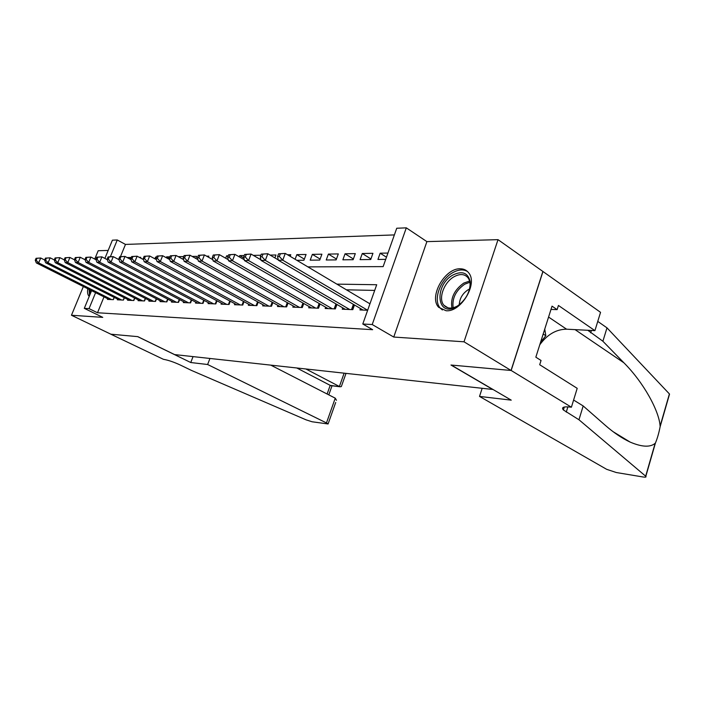 <?xml version="1.0" encoding="UTF-8"?>
<svg xmlns="http://www.w3.org/2000/svg" width="705" height="705" viewBox="0 0 705 705"><rect width="100%" height="100%" fill="white"/><g stroke="black" fill="none" stroke-linecap="round" stroke-linejoin="round"><path stroke-width="1.06" d="M460.286 268.79C444.82 267.935 428.49 297.061 438.686 307.318L446.089 310.738C460.903 312.377 478.043 283.93 468.799 272.976C466.745 270.218 463.908 268.825 460.286 268.79M87.79 288.75C87.191 292.531 87.676 295.06 89.262 296.32M307.882 266.878L383.132 266.622L396.739 228.244L406.309 227.847L372.214 324.538L362.784 324.009L376.708 284.732L336.867 284.133M571.402 407.208L511.16 370.477L451.279 365.058L511.24 400.149L479.515 396.421L606.652 469.318L616.267 472.517L642.828 476.95C645.507 477.355 646.511 477.144 645.824 476.316L578.964 419.766L563.41 409.984C561.189 407.402 563.445 406.424 570.186 407.067L571.402 407.208L577.201 388.332L539.695 364.732L541.043 360.475L535.835 357.179L552.033 306.146L557.109 309.627L558.43 305.459L594.923 330.645L600.545 312.333L498.021 239.656L426.895 241.621L406.309 227.847M108.165 250.442L98.189 250.724L94.734 259.061M104.878 258.427L112.403 240.176L117.268 239.973L110.385 256.699L113.267 256.646L119.013 259.696M394.377 234.915L125.472 244.424L117.268 239.973M542.876 271.487L511.046 370.469L464.013 341.802L498.021 239.656M83.357 286.53L71.461 315.25L102.754 317.365L84.3 308.341L91.588 290.663M511.046 370.469L450.98 365.031L492.716 389.451L174.602 354.589L137.783 336.637L110.861 334.196L71.461 315.25M360.475 308.508L359.964 309.944L367.657 310.262L282.749 260.18L278.325 260.224L363.137 310.077M342.736 307.838L342.251 309.204L352.8 309.645L354.465 304.974M325.648 307.195L325.172 308.49L335.342 308.913L336.946 304.481M309.16 306.569L308.711 307.803L318.519 308.208L320.061 303.987M293.262 305.961L292.822 307.142L302.286 307.53L303.767 303.502M277.902 305.371L277.479 306.499L286.627 306.878L288.054 303.035M263.071 304.798L262.665 305.882L271.495 306.252L272.87 302.568M248.724 304.252L248.336 305.283L256.876 305.635L258.197 302.119M234.853 303.714L234.474 304.701L242.74 305.045L244.018 301.678M221.432 303.194L221.07 304.146L229.063 304.481L230.297 301.246M208.433 302.692L208.081 303.599L215.818 303.925L217.017 300.824M195.84 302.198L195.496 303.079L203.005 303.388L204.159 300.409M183.635 301.722L183.309 302.568L190.579 302.868L191.698 300.013M171.809 301.264L171.482 302.075L178.532 302.366L179.616 299.616M160.326 300.815L160.009 301.599L166.856 301.881L167.905 299.228M149.178 300.374L148.878 301.132L155.523 301.405L156.536 298.858M138.356 299.951L138.065 300.683L144.516 300.947L145.503 298.488M127.843 299.537L127.561 300.242L133.827 300.506L134.787 298.127M117.629 299.14L117.356 299.819L123.446 300.074L124.371 297.774M129.887 259.035L130.513 257.484L127.085 257.545M140.48 258.004L140.762 257.307L139.229 257.334M156.422 257.501L155.602 257.052L156.607 257.034M169.456 258.444L166.574 256.867L169.923 256.805M183.723 256.567L178.233 256.664M195.814 258.453L196.642 256.347L192.174 256.426M208.442 257.202L208.856 256.135L206.618 256.179M227.944 256.602L226.587 255.836L228.253 255.809M243.886 257.995L239.744 255.607L244.247 255.527M260.127 259.325L253.324 255.377L260.868 255.245M274.888 257.898L275.99 254.99L270.103 255.087M290.178 256.338L290.777 254.734L287.578 254.787M304.349 259.132L296.84 254.628L306.076 254.47L303.934 260.242L296.858 260.312M320.123 259.07L312.35 254.364L321.912 254.197L319.753 260.066L310.2 260.171L312.35 254.364M336.452 259.026L328.407 254.091L338.321 253.915L336.135 259.889L326.239 259.995L328.407 254.091M353.381 258.982L345.045 253.8L355.311 253.624L353.117 259.704L342.859 259.819L345.045 253.8M370.927 258.938L362.291 253.509L372.936 253.324L370.724 259.519L360.088 259.634L362.291 253.509M125.472 244.424L120.467 256.664M154.897 258.805L155.602 257.052M166.239 257.695L166.574 256.867M212.505 259.484L212.681 259.043M225.662 258.224L226.587 255.836M239.259 256.858L239.744 255.607M260.119 259.334L260.577 258.136M295.104 259.273L296.84 254.628M387.944 253.069L380.171 253.201L377.95 259.44L385.705 259.352M104.005 296.893L97.51 312.764L372.637 329.693L362.784 324.009M374.699 290.407L346.419 289.817M107.698 298.744L107.433 299.405L113.355 299.651L114.254 297.431M426.895 241.621L393.751 337.052L464.013 341.802M393.751 337.052L372.214 324.538M97.51 312.764L89.041 308.614L84.3 308.341M95.598 292.672L89.041 308.614M386.472 257.21L380.171 253.201M36.078 258.294L35.25 260.242L36.175 260.233L37.004 258.277L36.078 258.294L40.723 258.012L38.643 262.894L111.619 299.581M36.175 260.233L38.643 262.894L36.325 262.921L109.152 299.475M37.004 258.277L40.723 258.012L44.653 260.004M35.25 260.242L36.325 262.921M90.399 293.544L90.081 289.905M91.421 290.575L91.412 291.094M89.121 289.42L89.553 295.606M456.523 306.649C436.783 318.369 433.637 285.384 452.989 274.968C462.277 270.535 468.014 272.791 470.209 281.744C470.358 291.976 465.793 300.286 456.523 306.649M469.671 288.909C470.57 284.326 470.041 280.643 468.067 277.84C464.701 273.884 460.03 273.514 454.055 276.739C443.877 282.291 437.946 298.946 443.965 305.3C447.243 308.737 451.702 308.993 457.342 306.058L459.175 304.886M469.645 289.015L468.111 289.764C462.524 293.483 459.572 298.506 459.272 304.824M467.565 271.557C463.379 269.081 458.435 269.451 452.733 272.668C440.096 279.612 432.764 300.321 440.308 308.156L442.396 309.971M540.638 342.057L545.837 335.756L544.745 329.112M543.194 334.02L545.837 335.756M209.94 358.466L207.631 364.511L326.468 422.938L335.254 398.175L270.782 365.128M335.703 402.467L328.081 423.969L312.068 421.766L306.129 419.863L191.487 370.433L180.145 364.961C173.633 361.973 168.072 360.088 163.445 359.321L110.817 334.196L137.642 336.629L190.764 362.529L207.631 364.511M193.047 356.615L190.764 362.529M305.847 368.971L339.396 386.499L344.128 373.165M328.081 423.969L326.468 422.938M296.77 367.975L330.204 385.362L340.118 386.789L341.335 386.56L341.819 385.203M331.385 385.697L330.204 385.362L327.111 394.007M336.47 400.308L335.254 398.175M578.964 419.766L583.176 405.948L605.207 425.256C613.632 432.641 621.933 438.254 630.138 442.088C641.867 447.076 650.204 447.481 655.148 443.33L655.421 443.048C657.324 438.492 658.893 433.046 660.136 426.71L660.109 426.128C659.193 410.962 643.489 382.33 623.907 362.802L602.898 341.246L587.811 330.284M602.898 341.246L606.987 327.851L597.761 321.401M573.606 400.043L583.176 405.948M660.109 426.128L669.398 393.919L606.987 327.851M511.16 370.477L542.982 271.487M479.515 396.421L482.167 388.288M539.783 344.745C547.362 334.443 556.298 329.261 566.591 329.2L594.923 330.645M669.398 393.919L669.23 395.144M550.993 309.425L557.109 309.627M45.446 258.118L44.609 260.101L45.561 260.083L46.398 258.101L45.446 258.118L50.161 257.836L48.063 262.789L121.657 299.995M45.561 260.083L48.063 262.789L45.684 262.815L119.119 299.889M46.398 258.101L50.161 257.836L54.267 259.916M44.609 260.101L45.684 262.815M55.096 257.942L54.25 259.951L55.228 259.942L56.083 257.924L55.096 257.942L59.89 257.651L57.766 262.683L131.994 300.427M55.228 259.942L57.766 262.683L55.316 262.709L129.376 300.321M56.083 257.924L59.89 257.651L64.208 259.863M54.25 259.951L55.316 262.709M65.045 257.757L64.181 259.801L65.195 259.784L66.05 257.739L65.045 257.757L69.918 257.457L67.777 262.568L142.621 300.868M65.195 259.784L67.777 262.568L65.248 262.595L139.934 300.762M66.05 257.739L69.918 257.457L74.492 259.819M64.181 259.801L65.248 262.595M75.294 257.572L74.422 259.643L75.461 259.625L76.334 257.554L75.294 257.572L80.247 257.263L78.088 262.454L153.567 301.326M75.461 259.625L78.088 262.454L75.479 262.48L150.799 301.211M76.334 257.554L80.247 257.263L85.094 259.784M74.422 259.643L75.479 262.48M85.86 257.378L84.988 259.484L86.063 259.466L86.935 257.36L85.86 257.378L90.91 257.069L88.724 262.339L164.847 301.802M86.063 259.466L88.724 262.339L86.028 262.366L161.991 301.678M86.935 257.36L90.91 257.069L96.039 259.748M84.988 259.484L86.028 262.366M96.77 257.175L95.889 259.317L96.999 259.299L97.88 257.158L96.77 257.175L101.908 256.858L99.696 262.216L176.462 302.286M96.999 259.299L99.696 262.216L96.92 262.242L173.527 302.163M97.88 257.158L101.908 256.858L107.345 259.722M95.889 259.317L96.92 262.242M109.187 256.946L108.032 256.964L107.142 259.14L108.288 259.123L109.187 256.946L113.267 256.646L111.037 262.093L188.446 302.78M108.288 259.123L111.037 262.093L108.165 262.119L185.415 302.656M108.032 256.964L110.394 256.699M107.142 259.14L108.165 262.119M119.674 256.752L118.766 258.964L119.956 258.946L120.855 256.735L119.674 256.752L124.996 256.426L122.74 261.96L200.802 303.3M119.956 258.946L122.74 261.96L119.779 261.987L197.673 303.168M120.855 256.735L124.996 256.426L131.077 259.669M118.766 258.964L119.779 261.987M131.694 256.532L130.786 258.779L132.011 258.761L132.919 256.505L131.694 256.532L137.123 256.197L134.849 261.819L213.553 303.829M132.011 258.761L134.849 261.819L131.782 261.855L210.319 303.696M132.919 256.505L137.123 256.197L143.547 259.651M130.786 258.779L131.782 261.855M144.128 256.303L143.212 258.585L144.472 258.568L145.397 256.276L144.128 256.303L149.663 255.968L147.363 261.687L226.71 304.384M144.472 258.568L147.363 261.687L144.19 261.722L223.379 304.243M145.397 256.276L149.663 255.968L156.448 259.643M143.212 258.585L144.19 261.722M156.995 256.065L156.069 258.391L157.374 258.365L158.308 256.038L156.995 256.065L162.643 255.721L160.308 261.537L240.308 304.948M157.374 258.365L160.308 261.537L157.03 261.573L236.871 304.807M158.308 256.038L162.643 255.721L169.799 259.643M156.069 258.391L157.03 261.573M170.319 255.818L169.376 258.18L170.733 258.162L171.676 255.792L170.319 255.818L176.074 255.474L173.721 261.388L254.364 305.538M170.733 258.162L173.721 261.388L170.328 261.432L250.804 305.388M171.676 255.792L176.074 255.474L183.635 259.643M169.376 258.18L170.328 261.432M184.12 255.562L183.168 257.968L184.569 257.951L185.53 255.536L184.12 255.562L189.989 255.21L187.609 261.238L268.896 306.137M184.569 257.951L187.609 261.238L184.093 261.273L265.221 305.988M185.53 255.536L189.989 255.21L197.973 259.66M183.168 257.968L184.093 261.273M198.422 255.298L197.462 257.748L198.916 257.73L199.885 255.272L198.422 255.298L204.424 254.937L202.018 261.079L283.939 306.772M198.916 257.73L202.018 261.079L198.361 261.114L280.132 306.613M199.885 255.272L204.424 254.937L212.84 259.678M197.462 257.748L198.361 261.114M213.262 255.025L212.284 257.519L213.8 257.501L214.778 254.999L213.262 255.025L219.387 254.655L216.955 260.912L299.51 307.415M213.8 257.501L216.955 260.912L213.166 260.947L295.562 307.257M214.778 254.999L219.387 254.655L228.27 259.704M212.284 257.519L213.166 260.947M228.667 254.743L227.68 257.29L229.248 257.263L230.235 254.717L228.667 254.743L234.924 254.364L232.465 260.735L315.637 308.094M229.248 257.263L232.465 260.735L228.526 260.779L311.548 307.918M230.235 254.717L234.924 254.364L244.291 259.748M227.68 257.29L228.526 260.779M244.661 254.452L243.666 257.043L245.296 257.017L246.292 254.417L244.661 254.452L251.059 254.064L248.574 260.559L332.355 308.79M245.296 257.017L248.574 260.559L244.485 260.603L328.116 308.614M246.292 254.417L251.059 254.064L260.938 259.81M243.666 257.043L244.485 260.603M261.291 254.144L260.286 256.787L261.978 256.761L262.991 254.108L261.291 254.144L267.829 253.747L265.318 260.374L349.698 309.513M261.978 256.761L265.318 260.374L261.07 260.418L345.3 309.328M262.991 254.108L267.829 253.747L278.255 259.881M260.286 256.787L261.07 260.418M278.59 253.826L277.576 256.514L279.339 256.488L280.361 253.791L278.59 253.826L285.278 253.421L369.94 303.82M280.361 253.791L285.278 253.421L282.749 260.18L279.339 256.488M277.576 256.514L278.325 260.224M113.214 299.643L114.14 297.378M451.923 307.988C450.354 298.197 454.293 289.905 463.758 283.102L469.601 281.048M469.883 282.256L464.736 284.177C455.8 290.513 451.94 298.374 453.156 307.759M590.667 332.857L591.407 330.46M567.877 406.864L566.265 412.108M645.674 476.175L655.148 443.33M623.907 362.802L575.06 329.632M548.578 317.056L566.591 329.2M123.269 300.066L124.221 297.704M133.615 300.497L134.602 298.039M144.261 300.938L145.283 298.374M155.215 301.396L156.281 298.726M166.503 301.872L167.614 299.079M178.136 302.357L179.281 299.44M190.13 302.85L191.319 299.81M202.502 303.37L203.736 300.189M215.263 303.899L216.55 300.568M228.438 304.454L229.777 300.964M242.053 305.018L243.445 301.361M256.118 305.609L257.563 301.766M270.667 306.217L272.174 302.181M285.719 306.842L287.287 302.604M301.299 307.495L302.938 303.035M302.251 307.53L303.74 303.485M317.435 308.164L319.154 303.467M318.396 308.208L319.955 303.925M334.17 308.861L335.959 303.908M335.139 308.905L336.779 304.375M351.522 309.592L353.399 304.349M352.509 309.627L354.218 304.833M447.948 307.794L443.965 305.3M346.014 373.377L341.335 386.56M330.927 385.644L340.118 386.789M328.794 394.87L332.037 385.776M630.138 442.088L613.183 431.742M564.317 407.032L563.41 409.984M645.824 476.316L655.421 443.048M660.136 426.71L669.538 394.086"/></g></svg>
